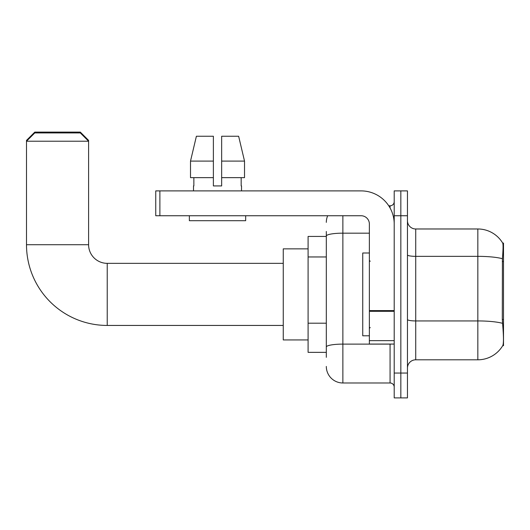<?xml version="1.0" encoding="UTF-8"?>
<svg xmlns="http://www.w3.org/2000/svg" width="530" height="530" viewBox="0 0 530 530"><rect width="100%" height="100%" fill="white"/><g stroke="black" fill="none" stroke-linecap="round" stroke-linejoin="round"><path stroke-width="0.79" d="M503.5 345.726L502.831 345.481C503.666 343.321 503.666 337.053 502.831 326.685L502.301 319.491L502.42 258.719C503.136 249.716 503.242 244.529 502.745 243.164L503.5 243.058L503.5 345.726M326.314 251.995L326.314 231.464L326.314 236.433L308.096 236.433L308.096 352.351L326.314 352.351M407.457 368.085A8.281 8.281 0 0 1 415.732 359.804L477.835 359.804L477.835 228.98A28.978 28.978 0 0 1 502.685 243.058A28.978 28.978 0 0 0 477.835 228.98L415.732 228.98A8.281 8.281 0 0 1 407.457 220.705A8.281 8.281 0 0 0 415.732 228.98L415.732 359.804M502.831 345.481A28.978 28.978 0 0 1 477.835 359.804M400.832 373.054L400.832 397.891L407.457 397.891L407.457 373.054L400.832 373.054L400.832 397.891L394.207 397.891L394.207 373.054L400.832 373.054L400.832 215.736L400.832 373.054M394.207 373.054L394.207 190.893L400.832 190.893L400.832 215.736L400.832 190.893L407.457 190.893L407.457 373.054M502.745 243.164A28.978 28.978 0 0 0 477.835 228.98A28.978 28.978 0 0 1 502.745 243.164M326.314 357.319L326.314 231.464M342.87 215.736L342.87 382.985L390.067 382.985L390.067 344.069M388.748 205.799L390.067 205.799A4.141 4.141 0 0 0 394.207 201.658M326.314 349.866L326.314 328.169M394.207 387.125A4.141 4.141 0 0 0 390.067 382.985M326.314 222.361A16.562 16.562 0 0 1 327.692 215.736M342.87 382.985A16.562 16.562 0 0 1 326.314 366.429M221.653 185.931L213.378 185.931L221.653 185.931L213.378 185.931L221.653 185.931L221.653 136.25L238.639 136.25L244.522 161.087L244.522 177.649L221.653 177.649M213.378 161.087L213.378 177.649L213.378 161.087L190.508 161.087L196.391 136.25L190.508 161.087L196.391 136.25L213.378 136.25L213.378 185.931M369.37 252.995L362.745 252.995L362.745 335.795L369.37 335.795M283.258 325.44L107.226 325.44A80.726 80.726 0 0 1 26.5 244.714L26.5 140.39L34.781 132.109L80.322 132.109L88.596 140.39L87.768 140.39M107.226 325.44L107.226 263.344A18.63 18.63 0 0 1 88.596 244.714L88.596 141.219L26.5 141.219L34.781 132.937L80.322 132.937L88.596 141.219L88.596 140.39M308.096 248.855L283.258 248.855L283.258 339.935L308.096 339.935M27.328 140.39L26.5 140.39M394.207 344.069L369.37 344.069L369.37 310.593L394.207 310.593M394.207 224.018A33.118 33.118 0 0 0 361.089 190.893L159.888 190.893L159.888 215.736L361.089 215.736A8.281 8.281 0 0 1 369.37 224.018L369.37 310.593M159.888 215.736L155.747 215.736L155.747 190.893L159.888 190.893M193.503 185.931L193.861 185.931L193.503 185.931L193.503 190.893M241.528 185.931L241.17 185.931L241.528 185.931L241.528 190.893M241.17 177.649L241.17 185.931M193.861 185.931L193.861 177.649M189.362 215.736L189.362 220.705L245.668 220.705L245.668 215.736M213.378 177.649L190.508 177.649L190.508 161.087M244.522 177.649L244.522 161.087L221.653 161.087M244.522 161.087L238.639 136.25L244.522 161.087M503.5 261.535L502.301 261.535M503.5 319.491L502.301 319.491M326.314 256.964L308.096 256.964M326.314 323.201L308.096 323.201M502.42 258.719A28.978 5.035 180 0 0 477.835 256.348L415.732 256.348A8.281 1.438 0 0 1 407.457 254.91M502.506 323.327A28.978 5.035 180 0 0 477.835 320.935L415.732 320.935A8.281 1.438 0 0 1 407.457 319.497M407.457 215.736L394.207 215.736M391.504 344.069A4.141 0.722 0 0 1 390.067 344.116L342.87 344.116A16.562 2.875 180 0 0 326.314 346.991M326.314 236.042A16.562 2.875 180 0 1 342.87 233.167L369.37 233.167M390.067 207.979L390.067 205.799M26.5 244.714L88.596 244.714M394.207 311.309L369.37 311.309M369.37 340.651L394.207 340.651M370.192 261.277L369.37 260.449M370.192 327.514L369.37 328.342M283.258 263.344L107.226 263.344"/></g></svg>
